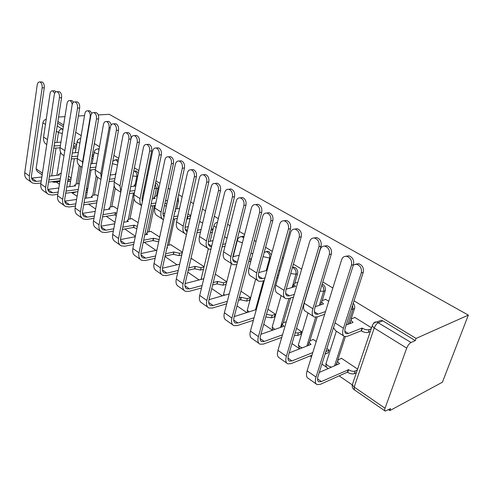 <?xml version="1.0" encoding="UTF-8"?>
<svg xmlns="http://www.w3.org/2000/svg" width="493" height="493" viewBox="0 0 493 493"><rect width="100%" height="100%" fill="white"/><g stroke="black" fill="none" stroke-linecap="round" stroke-linejoin="round"><path stroke-width="0.74" d="M118.375 160.163L116.44 159.732M138.256 173.511L136.672 171.231L134.971 171.096M156.398 196.06L158.019 188.32C158.321 186.015 157.723 184.277 156.213 183.106L155.535 182.829M176.784 208.847L178.54 200.891L178.053 197.132M271.279 254.998L269.073 251.72L268.001 251.301L266.041 251.72M294.796 283.185L297.525 273.788C298.025 271.199 297.267 269.147 295.245 267.631L294.062 267.169L292.478 267.335M322.212 300.57L325.226 290.759C325.768 288.115 324.979 286.002 322.847 284.406L322.175 284.079M351.084 319.119L354.479 308.68C355.003 306.745 354.596 304.921 353.253 303.207M56.325 182.083L59.431 184.216M71.805 192.689L77.118 196.331M88.512 204.139L95.624 209.014M106.266 216.304L115.023 222.306M124.821 229.023L135.365 236.246M144.233 242.322L155.973 250.364M164.982 256.539L177.03 264.796M187.759 272.148L199.129 279.938M211.744 288.584L222.349 295.849M237.034 305.913L246.783 312.593M263.743 324.215L272.518 330.23M291.992 343.572L299.159 348.483M310.072 355.958L311.447 356.901M321.923 364.08L326.785 367.414M339.129 375.869L352.285 384.885M388.496 409.695L389.827 410.607L442.418 382.198L468.35 315.119L416.074 338.414L354.023 300.835M58.581 117.026L64.959 116.687M78.369 115.972L84.513 115.645M98.236 114.918L109.255 114.333L468.35 315.119M332.849 288.017L322.829 281.947M301.667 269.135L293.397 264.125M283.438 258.092L282.434 257.488M272.284 251.338L265.591 247.289M256.033 241.496L254.283 240.436M244.553 234.545L239.278 231.353M230.095 225.788L227.674 224.321M218.331 218.67L214.338 216.248M205.501 210.899L202.481 209.069M193.502 203.634L190.668 201.914M182.157 196.762L178.608 194.612M169.962 189.38L168.168 188.289M159.966 183.322L155.936 180.882M147.61 175.841L146.76 175.329M138.841 170.535L134.386 167.836M118.714 158.345L113.877 155.418M99.518 146.717L94.336 143.58M81.179 135.618L75.694 132.29M63.652 125L57.891 121.512M42.176 174.892L37.24 171.496L36.088 168.846L42.879 122.825C43.329 120.859 44.438 119.7 46.206 119.343M385.045 408.247L406.707 348.132L374.218 328.011L354.184 387.073L385.045 408.247C384.503 409.843 384.558 410.792 385.218 411.082L390.567 408.586L389.827 410.607M373.189 323.907C373.984 322.41 375.216 321.756 376.892 321.966L411.051 342.493L415.279 340.595L416.074 338.414M411.051 342.493C409.282 343.51 407.834 345.39 406.707 348.132M371.556 327.827L354.664 317.344L354.559 317.665M357.616 369.078L341.304 358.195L341.199 358.516M327.962 352.902L329.164 350.098L326.853 348.557M328.739 301.254L325.442 299.208L325.349 299.51M316.241 341.476L313.049 339.35L312.956 339.652M300.416 334.427L301.55 331.672L296.539 328.332M274.281 316.907L275.353 314.201L267.933 309.253M249.458 300.262L250.475 297.606L240.904 291.221M202.654 223.002L200.331 221.844M204.047 266.633L191.715 258.689M179.52 208.65L178.842 208.502M182.385 252.182L170.812 244.738M159.707 237.053L150.858 231.414M138.12 222.651L131.773 218.676M117.574 208.946L113.519 206.487M97.99 195.881L96.03 194.809M80.661 166.375L77.709 183.815M97.552 177.326L94.397 195.037M115.263 188.314L111.794 206.752M133.991 198.636L129.955 218.984M154.42 205.526L148.929 231.778M174.559 218.929L168.772 245.163M290.494 298.012L283.309 322.761M317.19 316.9L309.832 340.866M350.196 321.843L349.586 323.716M345.371 336.67L337.723 360.161M336.879 362.768L336.109 365.134M76.631 144.794L73.919 143.112M279.839 270.904L278.847 270.293M252.706 254.068L250.974 252.995M227.014 238.125L224.617 236.64M213.019 229.436L211.411 228.438M190.736 215.607L187.95 213.882M167.435 201.144L165.654 200.041M145.269 187.389L144.424 186.872M93.615 155.332L92.425 154.592M203.369 269.351L200.515 270.059L194.544 268.747L188.19 270.3M73.79 192.732L76.076 191.882M90.404 204.01L92.29 203.578M99.161 148.75L98.692 148.855M244.047 236.511L241.459 236.585M57.632 123.182L63.387 126.676M54.945 182.25L59.881 181.393M415.279 340.595L382.827 320.869L381.218 320.259L377.903 321.565M226.774 281.793L215.318 274.151M87.736 189.041L86.571 188.264M71.146 177.973L68.496 176.204M355.644 264.168L358.657 263.681C362.447 265.148 363.982 268.044 363.249 272.352L345.39 327.494C344.379 330.908 344.681 332.966 346.296 333.662L348.329 333.471L362.084 328.055L361.166 330.803L347.411 336.275L344.65 336.534C342.487 335.597 342.08 332.837 343.43 328.246L361.283 272.962C362.016 268.642 360.482 265.739 356.685 264.26L353.419 264.914M362.084 328.055L362.38 328.239C364.962 329.681 367.23 330.131 369.177 329.601L368.253 332.35C366.299 332.886 364.037 332.436 361.461 330.994L361.166 330.803M370.305 331.518L368.253 332.35M350.227 323.47L350.418 321.658M354.942 317.517L351.731 318.718L350.874 320.253L353.05 322.397L346.197 325.004M371.235 328.776L369.177 329.601M343.59 335.856L335.554 330.674L333.521 327.562M351.454 265.271C352.187 260.871 350.652 257.913 346.838 256.385C344.342 256.015 342.617 257.106 341.661 259.657L307.114 370.828L316.044 377.09L351.454 265.271L353.499 264.667L318.071 376.202C317.172 379.277 317.455 381.151 318.916 381.835L321.337 381.551L348.569 369.707C351.065 371.192 353.284 371.63 355.225 371.013L357.277 370.083M345.827 256.274L348.896 255.805C352.705 257.328 354.239 260.279 353.499 264.667M348.286 369.51L347.405 372.147L320.468 384.269L317.178 384.657C315.218 383.739 314.842 381.218 316.044 377.09M356.396 372.702L354.338 373.645C352.403 374.261 350.184 373.83 347.694 372.338L347.405 372.147M341.55 358.362L338.377 359.717L337.483 361.387L339.56 363.637L319.273 372.418M337.009 364.746L336.633 363.994L337.101 362.565M316.173 383.948L308.341 378.402C306.356 377.459 305.95 374.933 307.114 370.828M324.696 314.251L317.245 316.888L314.411 317.048C312.155 316.038 311.644 313.277 312.876 308.766L329.33 254.573C329.996 250.395 328.566 247.603 325.035 246.198C322.73 245.878 321.14 246.931 320.271 249.353L304.199 303.238C302.998 307.724 303.54 310.479 305.82 311.508L313.301 316.327M324.295 246.112L327.038 245.68C330.563 247.079 331.999 249.865 331.333 254.031L314.861 308.094C313.942 311.447 314.324 313.499 316.007 314.251L318.09 314.14L325.546 311.527M320.789 304.822L321.079 303.429M325.725 299.387L322.465 300.471L321.528 301.944L323.519 303.904L315.292 306.683M293.52 297.057L288.738 298.567L285.854 298.635C283.518 297.562 282.908 294.814 284.036 290.383L299.22 237.238C299.824 233.195 298.481 230.502 295.19 229.171C292.996 228.863 291.492 229.911 290.673 232.32L275.84 285.157C274.743 289.564 275.371 292.312 277.732 293.403L284.695 297.889M294.703 229.097L297.217 228.715C300.508 230.046 301.852 232.727 301.248 236.763L286.045 289.773C285.207 293.07 285.657 295.122 287.394 295.917L289.52 295.868L294.303 294.376M292.971 287.185L293.304 286.162M297.834 282.286L294.759 283.198L293.754 284.615L295.572 286.402L286.205 289.225M318.971 246.642C319.643 242.39 318.207 239.536 314.663 238.088C312.297 237.737 310.664 238.828 309.77 241.36L277.972 350.369L286.39 356.279L318.971 246.642L321.054 246.112L288.442 355.478C287.622 358.497 287.974 360.377 289.496 361.116L291.973 360.925L312.79 352.581M313.961 237.996L316.752 237.589C320.29 239.031 321.719 241.872 321.054 246.112M313.301 339.517L310.085 340.749L309.117 342.364L311.021 344.422L289.212 352.896M325.922 351.491L329.133 350.184M328.313 352.76L325.103 354.073M311.977 355.188L291.172 363.6L287.807 363.859C285.767 362.866 285.293 360.34 286.39 356.279M308.526 345.39L308.729 343.633M286.753 363.113L279.463 357.949C277.399 356.938 276.9 354.412 277.972 350.369M288.411 229.109C289.021 224.993 287.672 222.251 284.375 220.876C282.125 220.537 280.579 221.628 279.741 224.136L250.438 331.05L258.394 336.639L288.411 229.109L290.519 228.641L260.47 335.906C259.719 338.876 260.131 340.755 261.703 341.538L264.23 341.439L282.501 334.839M283.931 220.796L286.488 220.433C289.779 221.801 291.123 224.537 290.519 228.641M286.328 321.719L283.272 322.779L282.236 324.326L283.98 326.212L260.92 334.291M295.159 332.948L298.394 332.917L301.519 331.771M300.755 334.303L297.63 335.456L294.401 335.493M281.749 337.409L263.484 344.065L260.058 344.206C257.95 343.153 257.395 340.626 258.394 336.639M281.577 327.056L281.848 325.682M258.967 343.43L252.169 338.617C250.037 337.545 249.464 335.024 250.438 331.05M264.285 280.523L261.765 281.232L258.831 281.22C256.428 280.092 255.744 277.356 256.767 272.999L270.799 220.876C271.347 216.957 270.084 214.363 267.009 213.087C264.914 212.797 263.484 213.845 262.714 216.23L249.008 268.056C248.01 272.382 248.719 275.119 251.14 276.265L257.636 280.449M266.731 213.038L269.055 212.693C272.13 213.962 273.393 216.55 272.839 220.457L258.794 272.456C258.03 275.692 258.542 277.732 260.329 278.57L262.486 278.582L265.012 277.879M277.812 278.132L276.783 277.67M266.664 270.466L266.984 269.788M267.989 267.003L267.582 268.506M258.757 272.592L267.07 270.355M277.51 275.063L278.539 275.525M236.788 264.655L233.232 264.716C230.773 263.545 230.009 260.815 230.946 256.539L243.918 205.408C244.423 201.606 243.234 199.098 240.35 197.884C238.353 197.607 236.997 198.648 236.27 201.008L223.594 251.855C222.682 256.107 223.465 258.831 225.936 260.014L232 263.928M240.245 197.859L242.408 197.533C245.292 198.747 246.482 201.249 245.976 205.039L232.986 256.052C232.289 259.232 232.85 261.265 234.686 262.134L237.46 262.054M249.366 259.096L251.461 258.776M251.233 258.634L250.561 261.191L248.688 261.66M232.832 256.748L239.222 255.214M210.887 249.359L208.94 249.064C206.431 247.843 205.606 245.132 206.462 240.935L218.467 190.76C218.923 187.063 217.801 184.635 215.096 183.476C213.192 183.211 211.898 184.253 211.22 186.588L199.486 236.486C198.648 240.664 199.492 243.369 202.013 244.596L207.682 248.25M215.182 183.464L217.166 183.174C219.872 184.333 221 186.755 220.537 190.44L208.514 240.498C207.873 243.622 208.484 245.637 210.357 246.543L211.515 246.771M235.74 246.623L235.364 246.71M224.987 246.278L222.066 246.938M208.305 241.65L213.001 240.639M222.694 244.405L225.615 243.758M236.375 244.121L236.005 244.201M259.601 212.582C260.156 208.594 258.893 205.945 255.812 204.638C253.673 204.324 252.206 205.408 251.424 207.886L224.389 312.772L231.92 318.059L259.601 212.582L261.728 212.175L234.009 317.4C233.325 320.321 233.787 322.194 235.407 323.014L237.971 322.989L254.086 317.745M255.584 204.595L257.944 204.256C261.019 205.556 262.282 208.2 261.728 212.175M257.321 305.931L256.871 307.564M234.23 316.561L256.323 309.573M266.491 314.405L272.179 315.341L275.328 314.3M274.613 316.789L271.47 317.843L265.789 316.907M253.39 320.277L237.281 325.571L233.805 325.608C231.636 324.499 231.007 321.984 231.92 318.059M256.73 307.213L256.342 308.636M232.671 324.807L226.33 320.314C224.142 319.193 223.495 316.679 224.389 312.772M232.4 196.978C232.906 193.108 231.71 190.551 228.832 189.306C226.792 189.01 225.406 190.082 224.666 192.541L199.708 295.455L206.85 300.465L232.4 196.978L234.539 196.621L208.946 299.867C208.317 302.739 208.835 304.606 210.493 305.463L213.081 305.506L227.341 301.309M228.777 189.294L230.97 188.973C233.855 190.218 235.044 192.763 234.539 196.621M239.16 297.834L241.015 297.285L247.289 298.653L250.444 297.71M241.015 297.285L240.368 299.744L238.513 300.299M249.785 300.163L246.629 301.112L240.368 299.744M208.995 299.664L229.257 293.877M226.7 303.805L212.446 308.045L208.927 307.989C206.709 306.831 206.012 304.323 206.85 300.465M207.763 307.164L201.84 302.967C199.603 301.796 198.895 299.294 199.708 295.455M206.678 182.219C207.134 178.46 206.006 175.989 203.301 174.799C201.36 174.516 200.047 175.588 199.357 178.016L176.291 279.02L183.069 283.777L206.678 182.219L208.822 181.911L185.171 283.235C184.598 286.063 185.152 287.918 186.841 288.806L189.46 288.916L202.112 285.546M203.48 174.775L205.452 174.516C208.157 175.699 209.279 178.164 208.822 181.911M213.229 282.581L217.499 281.448L223.619 282.785L226.737 281.947M217.499 281.448L216.895 283.863L212.625 285.016M226.121 284.356L223.009 285.207L216.895 283.863M185.097 283.567L203.763 278.742M201.514 288.004L188.868 291.406L185.319 291.264C183.057 290.069 182.305 287.573 183.069 283.777M184.129 290.42L178.583 286.495C176.309 285.293 175.545 282.797 176.291 279.02M186.483 234.385L185.861 234.187C183.316 232.93 182.435 230.243 183.211 226.108L194.334 176.864C194.747 173.271 193.681 170.923 191.136 169.814C189.318 169.561 188.092 170.596 187.451 172.907L176.58 221.881C175.822 225.991 176.716 228.678 179.273 229.941L184.579 233.362M191.457 169.771L193.213 169.555C195.764 170.658 196.824 173.006 196.411 176.586L185.269 225.72C184.69 228.709 185.3 230.687 187.1 231.673M212.341 232.24L210.4 232.634M200.528 232.055L196.947 232.776M200.682 221.782L199.462 222.01M185.048 227.255L188.252 226.638M197.533 230.286L201.107 229.578M212.933 229.775L210.992 230.169M182.311 168.236C182.724 164.588 181.658 162.197 179.113 161.057C177.264 160.792 176.019 161.858 175.366 164.255L154.038 263.404L160.484 267.927L182.311 168.236L184.462 167.977L162.585 267.44C162.061 270.219 162.659 272.068 164.372 272.98L167.004 273.14L178.25 270.435M179.532 161.014L181.27 160.817C183.815 161.951 184.875 164.335 184.462 167.977M188.751 267.902L195.105 266.368L201.089 267.681L203.96 266.978M195.105 266.368L194.544 268.747M192.03 258.615L190.853 258.887M162.45 268.204L179.649 264.18M177.696 272.857L166.461 275.593L162.887 275.377C160.589 274.145 159.787 271.661 160.484 267.927M161.673 274.515L156.484 270.842C154.173 269.603 153.36 267.12 154.038 263.404M163.423 219.798C161.199 218.356 160.422 215.768 161.106 212.021L171.41 163.676C171.792 160.176 170.781 157.896 168.378 156.836C166.64 156.595 165.475 157.624 164.872 159.911L154.796 207.997C154.099 212.033 155.048 214.701 157.637 215.989L162.604 219.194M168.902 156.78L170.461 156.614C172.864 157.674 173.869 159.948 173.493 163.436L163.165 211.67C162.727 213.876 163.029 215.583 164.064 216.803M190.07 218.522L186.773 219.083M177.344 218.43L173.203 219.175M179.187 208.44L175.416 209.1M175.033 210.862L175.711 211.337L174.898 211.472M162.961 213.518L164.841 213.198M173.739 216.723L177.887 215.989M187.322 216.655L187.944 216.581L187.389 219.009M190.625 216.1L187.944 216.581M159.196 154.981C159.572 151.425 158.561 149.108 156.164 148.023C154.401 147.771 153.218 148.831 152.608 151.197L132.87 248.552L139.008 252.854L159.196 154.981L161.353 154.759L141.109 252.416C140.628 255.146 141.257 256.982 142.995 257.925L145.638 258.135L155.64 255.953M156.78 147.962L158.327 147.82C160.718 148.898 161.729 151.215 161.353 154.759M165.586 253.784L173.764 251.997L179.606 253.285L182.268 252.693M173.764 251.997L173.24 254.339L165.069 256.144M181.732 255.029L179.076 255.62L173.24 254.339M171.126 244.67L167.417 245.471M166.998 247.387L167.657 247.887L166.85 248.059M140.949 253.55L156.885 250.173M155.129 258.338L145.133 260.544L141.54 260.261C139.211 258.998 138.367 256.533 139.008 252.854M140.308 259.386L135.446 255.941C133.11 254.671 132.253 252.206 132.87 248.552M141.577 205.612C140.012 203.985 139.513 201.649 140.061 198.605L149.619 151.129C149.964 147.721 148.997 145.509 146.729 144.492C145.071 144.27 143.962 145.287 143.395 147.549L134.047 194.766C133.412 198.741 134.404 201.384 137.017 202.703L141.571 205.636M147.425 144.431L148.812 144.307C151.08 145.318 152.041 147.53 151.696 150.926L142.113 198.297L142.298 202.044M166.424 205.821L164.409 205.846M155.344 205.378L150.704 206.123M157.322 195.918L155.295 196.226L153.952 197.317L155.073 198.408L152.214 198.845M141.959 200.404L142.656 200.3M151.203 203.708L155.843 202.98M164.921 203.455L166.88 203.449L166.363 205.834M137.245 142.385C137.584 138.927 136.623 136.678 134.361 135.637C132.679 135.396 131.551 136.45 130.978 138.792L112.712 234.403L118.554 238.507L137.245 142.385L139.402 142.2L120.649 238.107C120.218 240.8 120.877 242.624 122.634 243.579L125.284 243.838L134.182 242.081M135.15 135.575L136.518 135.464C138.779 136.506 139.741 138.749 139.402 142.2M143.636 240.214L153.397 238.285L159.177 239.53M153.397 238.285L152.91 240.59L143.155 242.538M158.678 241.835L152.91 240.59M151.16 231.353L147.838 231.981L146.483 233.201L147.567 234.36L144.739 234.902M120.502 239.549L135.273 236.72M133.708 244.429L124.815 246.204L121.21 245.859C118.856 244.571 117.975 242.118 118.554 238.507M119.965 244.972L115.399 241.743C113.039 240.448 112.145 238.002 112.712 234.403M120.847 191.808L120.002 185.812L128.87 139.186C129.178 135.865 128.266 133.714 126.116 132.74C124.532 132.525 123.472 133.535 122.936 135.772L114.265 182.157C113.686 186.064 114.715 188.69 117.352 190.027L120.767 192.227M126.96 132.672L128.198 132.58C130.251 133.474 131.181 135.52 130.996 138.712M144.092 193.213L143.18 193.04M134.423 192.874L129.351 193.601M136.191 183.944L134.324 185.054L135.365 186.064L130.7 186.693M129.819 191.222L134.891 190.514M143.654 190.692L144.566 190.865M116.366 130.405C116.675 127.034 115.756 124.852 113.624 123.854C112.01 123.632 110.937 124.674 110.401 126.984L93.485 220.913L99.062 224.826L116.366 130.405L118.517 130.257L101.151 224.463C100.751 227.113 101.441 228.925 103.21 229.898L105.872 230.2L113.784 228.783M114.555 123.792L115.775 123.718C117.913 124.711 118.825 126.892 118.517 130.257M122.788 227.174L133.942 225.184L137.356 226.423M133.942 225.184L133.486 227.452L122.338 229.467M136.9 228.69L133.486 227.452M132.081 218.621L128.753 219.188L127.367 220.359L128.371 221.431L123.755 222.232M101.028 226.17L114.74 223.797M113.341 231.1L105.434 232.53L101.823 232.123C99.45 230.816 98.526 228.382 99.062 224.826M100.56 231.229L96.277 228.197C93.898 226.879 92.967 224.451 93.485 220.913M101.164 178.281L100.862 173.61L109.089 127.798C109.372 124.563 108.497 122.474 106.463 121.531C104.947 121.333 103.937 122.338 103.431 124.544L95.383 170.122C94.859 173.961 95.919 176.562 98.569 177.924L100.954 179.458M107.431 121.475L108.54 121.407C109.828 121.826 110.697 123.028 111.141 125.031M114.499 180.894L109.058 181.584M116.058 172.562L115.559 173.326L115.837 173.758M110.266 175.015L115.726 174.368M109.489 179.242L114.937 178.565M96.486 119.004C96.764 115.713 95.888 113.593 93.867 112.632C92.327 112.422 91.304 113.458 90.804 115.744L75.127 208.034L80.451 211.768L96.486 119.004L98.631 118.881L82.541 211.448C82.177 214.054 82.886 215.848 84.667 216.84L87.329 217.173L94.36 216.039M94.921 112.577L96.012 112.527C98.039 113.482 98.908 115.596 98.631 118.881M102.963 214.652L115.337 212.662L116.73 213.377M115.337 212.662L114.912 214.893L102.544 216.914M116.299 215.607L114.912 214.893M113.815 206.438L110.5 206.949L109.07 208.071L110.007 209.069L103.813 210.036M82.46 213.377L95.198 211.386M93.947 218.319L86.922 219.471L83.311 219.015C80.92 217.684 79.971 215.268 80.451 211.768M82.035 218.116L78.011 215.262C75.62 213.925 74.659 211.515 75.127 208.034M82.485 164.705L82.578 161.957L90.219 116.94C90.472 113.778 89.64 111.745 87.711 110.839C86.25 110.648 85.289 111.646 84.814 113.828L77.339 158.617C76.865 162.4 77.956 164.976 80.618 166.351L82.054 167.275M88.777 110.789L89.775 110.74L91.975 113.211M95.513 169.401L89.738 170.048M90.823 163.787L96.61 163.183M90.139 167.743L95.913 167.115M77.53 108.127C77.783 104.917 76.951 102.852 75.028 101.934C73.556 101.737 72.582 102.766 72.114 105.021L57.589 195.721L62.679 199.295L77.53 108.127L79.669 108.035L64.756 199.006C64.429 201.575 65.156 203.356 66.949 204.355L69.612 204.724L75.842 203.819M76.187 101.891L77.167 101.854C79.09 102.772 79.921 104.83 79.669 108.035M96.326 194.772L93.017 195.228L91.55 196.3L92.425 197.231L84.827 198.303M64.731 201.132L76.588 199.462M84.075 202.623L97.121 200.731M96.72 202.925L83.687 204.854M75.466 206.062L69.23 206.986L65.618 206.481C63.221 205.137 62.241 202.74 62.679 199.295M64.337 205.575L60.553 202.894C58.149 201.545 57.163 199.154 57.589 195.721M72.218 104.491C71.873 102.359 71.06 101.071 69.784 100.621C68.391 100.443 67.467 101.435 67.023 103.585L60.084 147.617C59.653 151.339 60.768 153.89 63.443 155.277L64.004 155.64M70.949 100.578L71.849 100.547L73.617 102.187M93.054 158.555L91.71 158.691M77.383 158.382L71.319 158.974M72.298 152.996L78.375 152.442M71.695 156.7L77.758 156.127M93.442 156.33L92.099 156.46M59.443 97.75C59.671 94.619 58.87 92.604 57.046 91.723C55.635 91.538 54.711 92.555 54.267 94.779L40.808 183.951L45.683 187.365L59.443 97.75L61.57 97.682L47.747 187.112C47.445 189.639 48.197 191.401 49.996 192.418L52.652 192.812L58.168 192.091M58.291 91.686L59.178 91.661C61.003 92.548 61.798 94.551 61.57 97.682M79.274 183.618L76.255 183.994L74.763 185.017L75.583 185.886L66.721 187.007M52.652 192.812L47.79 189.398L58.827 188.006M66.062 191.062L78.282 189.466M86.22 190.28L87.551 190.107M87.175 192.264L85.844 192.443M77.912 191.635L65.698 193.256M57.817 194.304L52.301 195.037L48.69 194.495C46.287 193.133 45.282 190.76 45.683 187.365M47.402 193.583L43.84 191.056C41.43 189.694 40.42 187.322 40.808 183.951M54.68 93.306L52.646 90.848C51.303 90.681 50.422 91.661 50.009 93.793L43.563 137.085C43.174 140.616 44.234 143.106 46.755 144.56M53.885 90.817L54.698 90.798L56.023 91.797M76.095 148.048L73.087 148.19M60.06 147.801L53.755 148.251M54.624 142.619L60.953 142.113M54.107 145.99L60.405 145.583M73.451 145.99L74.751 145.996L74.388 148.196M76.458 145.854L74.751 145.996M42.158 87.834C42.361 84.771 41.597 82.818 39.865 81.961C38.509 81.789 37.628 82.799 37.209 84.993L24.742 172.673L29.407 175.952L42.158 87.834L44.278 87.785L31.466 175.724C31.195 178.207 31.959 179.957 33.758 180.98L36.414 181.406L41.276 180.839M41.184 81.943L41.985 81.924C43.717 82.781 44.481 84.734 44.278 87.785M61.212 173.098L58.655 174.195L59.419 175.009L49.448 176.137M31.57 178.152L41.862 176.993M48.856 179.951L60.331 178.614M67.979 179.335L70.955 179.113M70.604 181.233L67.633 181.467M59.986 180.746L48.524 182.114M40.95 183.014L36.088 183.593L32.483 183.014C30.073 181.646 29.044 179.286 29.407 175.952M31.195 182.102L27.836 179.723C25.42 178.349 24.391 175.995 24.742 172.673M96.979 149.04L97.934 148.923L99.013 149.589M114.709 159.948L116.354 160.04L117.944 162.493M133.739 171.157L135.039 171.422C136.481 172.55 137.06 174.245 136.783 176.519L135.285 184.086M137.683 176.408L132.79 176.026M155.301 183.957L156.38 188.554L154.759 196.343M158.019 188.32L154.352 188.529M178.54 200.891L177.172 201.113M239.506 237.201L241.625 236.578L243.678 237.934M264.254 252.25L266.393 251.689L267.465 252.114C269.388 253.568 270.115 255.565 269.653 258.104L266.238 270.583M270.491 257.894L269.653 258.104L263.077 256.594M294.062 267.169L292.398 267.613L293.649 268.069C295.671 269.591 296.435 271.649 295.929 274.244L292.109 287.444M297.525 273.788L295.929 274.244L290.704 273.529M321.812 285.287C323.562 286.957 324.178 288.947 323.648 291.264L319.341 305.315M325.226 290.759L323.648 291.264L320.031 291.135M352.612 305.198L352.933 309.24L348.04 324.302M354.479 308.68L351.232 309.444M60.553 152.245L56.905 175.292M51.716 175.878L56.036 148.14M56.923 142.434L58.476 132.481L56.393 131.193M45.448 124.415L42.879 122.825M36.088 168.846L42.435 173.197M79.231 165.445L76.107 184.012M96.234 175.859L92.783 195.265M114.191 185.584L110.179 207.011M133.523 193.003L128.334 219.286M152.793 205.791L147.302 232.123M263.453 280.757L255.497 309.838M288.904 298.511L280.535 327.42M315.699 317.215L306.862 346.037M344.139 336.306L334.562 365.806M326.403 362.293L325.953 363.686L327.679 365.707L331.401 367.168M216.193 222.7L217.481 222.17M90.687 203.819L88.765 204.102M74.474 192.091L72.97 192.837L71.325 192.51M79.989 138.595L80.704 138.484M298.733 343.639L298.351 344.909L299.917 346.745L302.221 347.842M272.493 325.947L272.167 327.087L274.792 329.429M247.578 309.129L247.301 310.165L248.934 311.909M223.884 293.132L223.649 294.062L224.518 295.227M237.626 239.364L237.367 240.239L238.637 241.539L242.42 242.821M201.329 277.886L201.452 279.334M214.116 225.018L213.894 225.806L216.174 227.556M179.834 263.348L186.453 234.378M191.734 211.355L191.567 212.119M112.361 163.645L117.463 165.044M94.249 151.745L94.89 152.904L98.243 153.945M77.216 141.306L77.82 142.372L79.921 143.173M382.827 320.869L378.507 322.582C376.707 323.519 375.284 325.331 374.218 328.011L372.19 325.941L372.788 324.48M55.832 181.245L54.199 182.342L52.03 181.695M63.042 128.833L61.976 128.901L62.882 129.887M57.2 125.98L61.976 128.901C60.14 129.228 58.975 130.423 58.476 132.481L62.303 133.541M384.91 410.872L354.485 389.92L354.184 387.073L352.292 384.848L352.815 383.295M363.249 272.352L361.283 272.962M362.38 328.239L361.461 330.994M348.329 333.471L344.81 331.222M352.76 322.212L352.649 322.551M343.43 328.246L335.006 322.878M347.694 372.338L348.569 369.707M317.554 378.895L321.337 381.551M354.338 373.645L355.225 371.013M339.159 363.816L339.283 363.452M331.333 254.031L329.33 254.573M318.09 314.14L314.392 311.773M312.876 308.766L304.199 303.238M301.248 236.763L299.22 237.238M289.52 295.868L285.675 293.409M284.036 290.383L275.84 285.157M287.998 358.134L291.973 360.925M325.214 354.029L326.033 351.447M310.652 344.564L310.75 344.243M260.094 338.531L264.23 341.439M297.63 335.456L298.394 332.917M272.839 220.457L270.799 220.876M262.486 278.582L258.517 276.043M256.767 272.999L249.008 268.056M245.976 205.039L243.918 205.408M236.868 262.202L232.788 259.589M230.946 256.539L223.594 251.855M220.537 190.44L218.467 190.76M211.682 246.093L208.385 243.986M206.462 240.935L199.486 236.486M233.694 319.988L237.971 322.989M271.47 317.843L272.179 315.341M240.596 299.898L241.25 297.439M208.687 302.419L213.081 305.506M246.629 301.112L247.289 298.653M217.111 284.017L217.715 281.595M184.961 285.755L189.46 288.916M223.009 285.207L223.619 282.785M196.411 176.586L194.334 176.864M187.358 230.539L185.208 229.165M183.211 226.108L176.58 221.881M194.753 268.888L195.314 266.51M162.425 269.924L167.004 273.14M200.515 270.059L201.089 267.681M173.493 163.436L171.41 163.676M164.286 215.786L163.158 215.065M161.106 212.021L154.796 207.997M173.437 254.474L173.961 252.133M140.986 254.863L145.638 258.135M179.076 255.62L179.606 253.285M151.696 150.926L149.619 151.129M140.061 198.605L134.047 194.766M153.101 240.72L153.588 238.415M120.569 240.522L125.284 243.838M158.617 241.847L159.116 239.543M130.935 139.014L128.87 139.186M120.002 185.812L114.265 182.157M133.671 227.575L134.127 225.307M101.102 226.848L105.872 230.2M110.272 127.718L109.089 127.798M100.862 173.61L95.383 170.122M115.091 215.01L115.516 212.779M82.522 213.796L87.329 217.173M90.601 116.915L90.219 116.94M82.578 161.957L77.339 158.617M64.768 201.323L69.612 204.724M64.811 150.63L60.084 147.617M55.173 146.014L54.199 145.392M47.501 139.599L43.563 137.085M31.755 178.133L36.414 181.406M68.915 181.436L69.266 179.31M336.349 331.185L325.953 363.686C325.633 365.812 326.36 367.445 328.135 368.585M268.001 251.301L264.23 252.342M243.246 236.227L241.625 236.578C239.37 236.819 237.953 238.033 237.367 240.239L233.177 256.668M136.037 170.972L133.726 171.225M117.402 159.633L115.769 159.8L112.823 161.162M99.148 148.818L97.934 148.923C95.876 149.077 94.619 150.155 94.169 152.158L92.166 163.651M308.008 312.913L298.351 344.909L299.516 348.89M281.146 295.603L272.167 327.087L272.709 330.162M255.651 279.167L247.301 310.165L247.474 312.371M231.42 263.552L223.649 294.062L223.637 295.48M208.354 248.768L201.07 279.439M210.166 241.25L213.894 225.806C214.35 223.89 215.54 222.713 217.456 222.269M188.215 226.644L191.752 211.3M86.152 198.118L91.076 169.9M69.71 186.631L74.332 158.678M75.318 152.719L77.148 141.682C77.555 139.772 78.738 138.712 80.698 138.508M381.218 320.259L376.892 321.966C374.458 322.28 372.893 323.605 372.19 325.941L352.292 384.848C351.953 386.876 352.581 388.502 354.19 389.735M356.685 264.26L358.657 263.681M350.874 320.253L349.987 322.983M346.296 333.662L345.507 333.157M346.838 256.385L348.896 255.805M336.633 363.994L337.483 361.387M318.17 381.311L318.916 381.835M325.035 246.198L327.038 245.68M321.528 301.944L320.709 304.625M316.007 314.251L315.181 313.721M295.19 229.171L297.217 228.715M293.754 284.615L293.015 287.172M287.394 295.917L286.538 295.369M314.663 238.088L316.752 237.589M308.328 344.927L309.117 342.364M288.713 360.562L289.496 361.116M284.375 220.876L286.488 220.433M281.509 326.853L282.236 324.326M260.889 340.965L261.703 341.538M267.009 213.087L269.055 212.693M267.422 268.174L266.805 270.429M260.329 278.57L259.441 278.003M240.35 197.884L242.408 197.533M234.686 262.134L233.774 261.549M215.096 183.476L217.166 183.174M210.357 246.543L209.42 245.945M255.812 204.638L257.944 204.256M234.569 322.422L235.407 323.014M228.832 189.306L230.97 188.973M209.624 304.853L210.493 305.463M203.301 174.799L205.452 174.516M185.96 288.183L186.841 288.806M191.136 169.814L193.213 169.555M187.106 231.648L186.286 231.118M179.113 161.057L181.27 160.817M163.473 272.346L164.372 272.98M168.378 156.836L170.461 156.614M156.164 148.023L158.327 147.82M142.076 257.278L142.995 257.925M146.729 144.492L148.812 144.307M153.952 197.317L153.68 198.617M134.361 135.637L136.518 135.464M146.187 234.625L146.483 233.201M121.703 242.926L122.634 243.579M126.116 132.74L128.198 132.58M134.324 185.054L134.09 186.237M113.624 123.854L115.775 123.718M127.108 221.653L127.367 220.359M102.273 229.239L103.21 229.898M106.463 121.531L108.54 121.407M115.559 173.326L115.356 174.411M93.867 112.632L96.012 112.527M108.848 209.248L109.07 208.071M83.724 216.174L84.667 216.84M87.711 110.839L89.775 110.74M75.028 101.934L77.167 101.854M91.359 197.385L91.55 196.3M65.994 203.683L66.949 204.355M69.784 100.621L71.849 100.547M57.046 91.723L59.178 91.661M74.591 186.009L74.763 185.017M49.035 191.74L49.996 192.418M52.646 90.848L54.698 90.798M39.865 81.961L41.985 81.924M58.507 175.107L58.655 174.195M32.797 180.302L33.758 180.98"/></g></svg>
